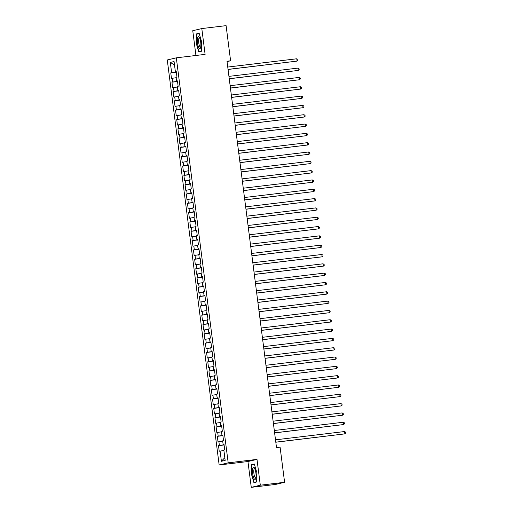 <?xml version="1.0" encoding="UTF-8"?>
<svg xmlns="http://www.w3.org/2000/svg" width="513" height="513" viewBox="0 0 513 513"><rect width="100%" height="100%" fill="white"/><g stroke="black" fill="none" stroke-linecap="round" stroke-linejoin="round"><path stroke-width="0.77" d="M251.261 487.35L260.303 485.202L256.994 459.385L247.952 461.533L251.261 487.35L275.552 484.439L284.593 482.291L280.092 447.156L276.494 447.586L226.996 61.214L230.6 60.784L226.098 25.65L201.801 28.561L192.76 30.709L195.934 55.475M247.952 461.533L219.16 464.99L167.276 59.976L176.318 57.828L228.202 462.841L219.16 464.99M174.516 64.978L170.31 62.426L171.624 72.679L170.758 72.884L171.47 78.476L172.342 78.271L172.817 81.997L171.951 82.202L172.669 87.794L173.535 87.588L174.01 91.314L173.144 91.519L173.862 97.111L174.728 96.906L175.202 100.631L174.337 100.843L175.055 106.435L175.921 106.223L176.401 109.955L175.529 110.16L176.248 115.752L177.113 115.547L177.594 119.272L176.728 119.478L177.44 125.069L178.312 124.864L178.787 128.59L177.921 128.795L178.633 134.387L179.505 134.182L179.98 137.914L179.114 138.119L179.832 143.711L180.698 143.505L181.172 147.231L180.307 147.436L181.025 153.028L181.891 152.823L182.365 156.548L181.499 156.754L182.218 162.345L183.083 162.14L183.564 165.866L182.692 166.077L183.41 171.669L184.276 171.457L184.757 175.189L183.891 175.395L184.603 180.986L185.475 180.781L185.95 184.507L185.084 184.712L185.796 190.304L186.668 190.099L187.142 193.824L186.277 194.029L186.995 199.621L187.861 199.416L188.335 203.148L187.469 203.353L188.188 208.945L189.053 208.733L189.528 212.465L188.662 212.671L189.38 218.262L190.246 218.057L190.727 221.783L189.855 221.988L190.573 227.58L191.439 227.374L191.92 231.1L191.054 231.312L191.766 236.897L192.638 236.692L193.112 240.424L192.247 240.629L192.959 246.221L193.831 246.016L194.305 249.741L193.439 249.946L194.158 255.538L195.023 255.333L195.498 259.059L194.632 259.264L195.35 264.855L196.216 264.65L196.697 268.376L195.825 268.588L196.543 274.179L197.409 273.968L197.89 277.7L197.018 277.905L197.736 283.497L198.602 283.291L199.082 287.017L198.217 287.222L198.929 292.814L199.801 292.609L200.275 296.334L199.41 296.54L200.121 302.131L200.993 301.926L201.468 305.658L200.602 305.863L201.32 311.455L202.186 311.25L202.661 314.976L201.795 315.181L202.513 320.772L203.379 320.567L203.86 324.293L202.988 324.498L203.706 330.09L204.572 329.885L205.053 333.61L204.18 333.822L204.899 339.414L205.764 339.202L206.245 342.934L205.38 343.139L206.091 348.731L206.963 348.526L207.438 352.251L206.572 352.457L207.284 358.048L208.156 357.843L208.631 361.569L207.765 361.774L208.483 367.366L209.349 367.161L209.823 370.893L208.958 371.098L209.676 376.689L210.542 376.478L211.023 380.21L210.15 380.415L210.869 386.007L211.734 385.802L212.215 389.527L211.343 389.733L212.061 395.324L212.927 395.119L213.408 398.845L212.542 399.056L213.254 404.642L214.126 404.436L214.601 408.168L213.735 408.374L214.447 413.965L215.319 413.76L215.793 417.486L214.928 417.691L215.646 423.283L216.512 423.078L216.986 426.803L216.12 427.008L216.839 432.6L217.704 432.395L218.185 436.121L217.313 436.332L218.031 441.924L218.897 441.712L219.378 445.444L218.506 445.65L219.224 451.241L223.899 450.485M170.31 62.426L174.074 61.534L175.388 71.782L176.273 71.717M224.816 457.634L221.404 461.283L225.169 460.392L223.854 450.138L224.726 449.933L224.008 444.341L223.142 444.547L222.661 440.821L223.527 440.616L222.815 435.024L221.943 435.229L221.469 431.504L222.334 431.292L221.622 425.707L220.75 425.912L220.276 422.18L221.141 421.975L220.423 416.383L219.558 416.588L219.083 412.862L219.949 412.657L219.231 407.065L218.365 407.271L217.884 403.545L218.756 403.34L218.038 397.748L217.172 397.953L216.691 394.228L217.563 394.016L216.845 388.424L215.979 388.636L215.498 384.904L216.364 384.699L215.652 379.107L214.78 379.312L214.306 375.587L215.171 375.381L214.46 369.79L213.588 369.995L213.113 366.269L213.979 366.064L213.261 360.472L212.395 360.677L211.92 356.945L212.786 356.74L212.068 351.149L211.202 351.354L210.721 347.628L211.593 347.423L210.875 341.831L210.009 342.036L209.528 338.311L210.401 338.105L209.682 332.514L208.817 332.719L208.336 328.993L209.201 328.782L208.49 323.19L207.618 323.402L207.143 319.67L208.009 319.464L207.297 313.873L206.425 314.078L205.95 310.352L206.816 310.147L206.098 304.555L205.232 304.76L204.758 301.035L205.623 300.83L204.905 295.238L204.039 295.443L203.558 291.711L204.43 291.506L203.712 285.914L202.847 286.126L202.366 282.394L203.238 282.188L202.52 276.597L201.654 276.802L201.173 273.076L202.039 272.871L201.327 267.279L200.455 267.485L199.98 263.759L200.846 263.547L200.134 257.962L199.262 258.167L198.787 254.435L199.653 254.23L198.935 248.638L198.069 248.843L197.595 245.118L198.46 244.913L197.742 239.321L196.877 239.526L196.396 235.8L197.268 235.595L196.55 230.004L195.684 230.209L195.203 226.483L196.075 226.271L195.357 220.68L194.491 220.891L194.01 217.159L194.876 216.954L194.164 211.362L193.292 211.568L192.817 207.842L193.683 207.637L192.965 202.045L192.099 202.25L191.625 198.525L192.49 198.319L191.772 192.728L190.907 192.933L190.432 189.201L191.298 188.996L190.579 183.404L189.714 183.609L189.233 179.883L190.105 179.678L189.387 174.087L188.521 174.292L188.04 170.566L188.912 170.361L188.194 164.769L187.328 164.974L186.847 161.249L187.713 161.037L187.001 155.445L186.129 155.657L185.655 151.925L186.52 151.72L185.802 146.128L184.936 146.333L184.462 142.608L185.328 142.402L184.609 136.811L183.744 137.016L183.269 133.29L184.135 133.085L183.417 127.493L182.551 127.699L182.07 123.966L182.942 123.761L182.224 118.17L181.358 118.381L180.877 114.649L181.749 114.444L181.031 108.852L180.166 109.057L179.685 105.332L180.55 105.127L179.839 99.535L178.966 99.74L178.492 96.014L179.358 95.803L178.639 90.217L177.774 90.423L177.299 86.691L178.165 86.485L177.447 80.894L176.581 81.099L176.106 77.373L176.972 77.168L176.254 71.576L175.388 71.782M221.404 461.283L220.09 451.036M219.378 445.444L223.95 444.777M218.897 441.712L222.706 441.161M218.185 436.121L222.757 435.46M217.704 432.395L221.513 431.843M223.142 444.547L224.027 444.482M216.986 426.803L221.565 426.143M216.512 423.078L220.321 422.526M221.943 435.229L222.834 435.159M215.793 417.486L220.372 416.819M215.319 413.76L219.122 413.202M220.75 425.912L221.635 425.841M214.601 408.168L219.179 407.502M214.126 404.436L217.929 403.885M219.558 416.588L220.443 416.524M213.408 398.845L217.987 398.184M212.927 395.119L216.736 394.568M218.365 407.271L219.25 407.207M212.215 389.527L216.787 388.867M211.734 385.802L215.543 385.25M217.172 397.953L218.057 397.883M211.023 380.21L215.595 379.543M210.542 376.478L214.351 375.926M215.979 388.636L216.864 388.565M209.823 370.893L214.402 370.226M209.349 367.161L213.158 366.609M214.78 379.312L215.665 379.248M208.631 361.569L213.209 360.908M208.156 357.843L211.959 357.292M213.588 369.995L214.472 369.931M207.438 352.251L212.016 351.585M206.963 348.526L210.766 347.974M212.395 360.677L213.28 360.607M206.245 342.934L210.824 342.267M205.764 339.202L209.573 338.651M211.202 351.354L212.087 351.29M205.053 333.61L209.625 332.95M204.572 329.885L208.381 329.333M210.009 342.036L210.894 341.972M203.86 324.293L208.432 323.632M203.379 320.567L207.188 320.016M208.817 332.719L209.702 332.648M202.661 314.976L207.239 314.309M202.186 311.25L205.995 310.692M207.618 323.402L208.502 323.331M201.468 305.658L206.046 304.991M200.993 301.926L204.796 301.375M206.425 314.078L207.31 314.014M200.275 296.334L204.854 295.674M199.801 292.609L203.603 292.057M205.232 304.76L206.117 304.696M199.082 287.017L203.661 286.35M198.602 283.291L202.411 282.74M204.039 295.443L204.924 295.373M197.89 277.7L202.462 277.033M197.409 273.968L201.218 273.416M202.847 286.126L203.732 286.055M196.697 268.376L201.269 267.715M196.216 264.65L200.025 264.099M201.654 276.802L202.539 276.738M195.498 259.059L200.076 258.398M195.023 255.333L198.832 254.781M200.455 267.485L201.34 267.414M194.305 249.741L198.884 249.074M193.831 246.016L197.633 245.458M199.262 258.167L200.147 258.097M193.112 240.424L197.691 239.757M192.638 236.692L196.441 236.14M198.069 248.843L198.954 248.779M191.92 231.1L196.498 230.44M191.439 227.374L195.248 226.823M196.877 239.526L197.761 239.462M190.727 221.783L195.299 221.122M190.246 218.057L194.055 217.506M195.684 230.209L196.569 230.138M189.528 212.465L194.106 211.798M189.053 208.733L192.862 208.182M194.491 220.891L195.376 220.821M188.335 203.148L192.914 202.481M187.861 199.416L191.67 198.864M193.292 211.568L194.177 211.503M187.142 193.824L191.721 193.164M186.668 190.099L190.47 189.547M192.099 202.25L192.984 202.186M185.95 184.507L190.528 183.84M185.475 180.781L189.278 180.23M190.907 192.933L191.791 192.862M184.757 175.189L189.329 174.523M184.276 171.457L188.085 170.906M189.714 183.609L190.599 183.545M183.564 165.866L188.136 165.205M183.083 162.14L186.892 161.589M188.521 174.292L189.406 174.228M182.365 156.548L186.944 155.888M181.891 152.823L185.7 152.271M187.328 164.974L188.213 164.904M181.172 147.231L185.751 146.564M180.698 143.505L184.507 142.947M186.129 155.657L187.014 155.586M179.98 137.914L184.558 137.247M179.505 134.182L183.308 133.63M184.936 146.333L185.821 146.269M178.787 128.59L183.365 127.929M178.312 124.864L182.115 124.313M183.744 137.016L184.629 136.952M177.594 119.272L182.166 118.612M177.113 115.547L180.922 114.995M182.551 127.699L183.436 127.628M176.401 109.955L180.974 109.288M175.921 106.223L179.73 105.672M181.358 118.381L182.243 118.311M175.202 100.631L179.781 99.971M174.728 96.906L178.537 96.354M180.166 109.057L181.051 108.993M174.01 91.314L178.588 90.654M173.535 87.588L177.344 87.037M178.966 99.74L179.851 99.669M172.817 81.997L177.395 81.33M172.342 78.271L176.145 77.713M177.774 90.423L178.659 90.352M171.624 72.679L176.203 72.012M176.581 81.099L177.466 81.035M260.303 485.202L284.593 482.291M176.318 57.828L205.11 54.378L201.801 28.561M256.994 459.385L228.202 462.841M227.054 61.624L230.6 60.784M201.455 51.262L201.667 41.944L199.153 33.274L196.428 33.922L196.216 43.239L198.73 51.909L201.455 51.262M254.333 464.002L251.607 464.65L251.396 473.967L253.909 482.637L256.635 481.989L256.846 472.672L254.333 464.002M170.758 72.884L176.337 72.211M171.951 82.202L177.53 81.535M173.144 91.519L178.723 90.852M174.337 100.843L179.916 100.17M175.529 110.16L181.115 109.493M176.728 119.478L182.307 118.811M177.921 128.795L183.5 128.128M179.114 138.119L184.693 137.446M180.307 147.436L185.886 146.769M181.499 156.754L187.078 156.087M182.692 166.077L188.277 165.404M183.891 175.395L189.47 174.728M185.084 184.712L190.663 184.045M186.277 194.029L191.856 193.363M187.469 203.353L193.048 202.68M188.662 212.671L194.241 212.004M189.855 221.988L195.44 221.321M191.054 231.312L196.633 230.638M192.247 240.629L197.826 239.956M193.439 249.946L199.018 249.28M194.632 259.264L200.211 258.597M195.825 268.588L201.404 267.914M197.018 277.905L202.603 277.238M198.217 287.222L203.796 286.555M199.41 296.54L204.988 295.873M200.602 305.863L206.181 305.19M201.795 315.181L207.374 314.514M202.988 324.498L208.567 323.831M204.18 333.822L209.766 333.149M205.38 343.139L210.958 342.472M206.572 352.457L212.151 351.79M207.765 361.774L213.344 361.107M208.958 371.098L214.537 370.424M210.15 380.415L215.729 379.748M211.343 389.733L216.928 389.066M212.542 399.056L218.121 398.383M213.735 408.374L219.314 407.7M214.928 417.691L220.507 417.024M216.12 427.008L221.699 426.341M217.313 436.332L222.892 435.659M218.506 445.65L224.091 444.983M199.05 33.608L196.428 33.922M254.23 464.336L251.607 464.65M228.054 69.46L297.072 61.111L228.048 69.39M296.777 58.783L297.848 59.386L297.97 60.316L297.072 61.111L296.777 58.783L227.746 67.056M229.247 78.778L298.265 70.428L229.24 78.707M297.97 68.101L299.047 68.704L299.162 69.633L298.265 70.428L297.97 68.101L228.939 76.379M230.44 88.095L299.464 79.752L230.433 88.024M299.162 77.418L300.24 78.021L300.355 78.957L299.464 79.752L299.162 77.418L230.132 85.697M200.589 47.626A6.111 1.622 -96.8 0 0 199.249 37.148A6.111 1.622 -96.8 0 0 197.659 37.513A6.111 1.622 -96.8 0 0 198.095 45.779A6.111 1.622 -96.8 0 0 200.532 47.805A6.111 1.622 -96.8 0 0 200.589 47.626M199.672 37.956A4.623 1.231 -96.8 0 0 199.39 37.879A4.623 1.231 -96.8 0 0 198.832 38.642A4.623 1.231 -96.8 0 0 198.922 43.868A4.623 1.231 -96.8 0 0 200.493 47.061A4.623 1.231 -96.8 0 0 200.743 46.92M201.462 50.992L198.922 51.595L196.485 43.195L196.684 34.172L199.236 33.563M201.186 51.326L198.922 51.595M255.769 478.36A6.111 1.622 -96.8 0 0 254.429 467.875A6.111 1.622 -96.8 0 0 252.832 468.241A6.111 1.622 -96.8 0 0 253.268 476.513A6.111 1.622 -96.8 0 0 255.711 478.539A6.111 1.622 -96.8 0 0 255.769 478.36M254.846 468.69A4.623 1.231 -96.8 0 0 254.57 468.606A4.623 1.231 -96.8 0 0 254.012 469.376A4.623 1.231 -96.8 0 0 254.095 474.596A4.623 1.231 -96.8 0 0 255.673 477.795A4.623 1.231 -96.8 0 0 255.923 477.654M256.641 481.72L254.095 482.329L251.659 473.929L251.864 464.9L254.416 464.297M256.359 482.053L254.095 482.329M231.639 97.419L300.656 89.07L231.626 97.348M300.355 86.742L301.432 87.345L301.554 88.274L300.656 89.07L300.355 86.742L231.331 95.014M232.831 106.736L301.849 98.387L232.819 106.666M301.548 96.059L302.625 96.662L302.747 97.592L301.849 98.387L301.548 96.059L232.524 104.338M234.024 116.053L303.042 107.711L234.011 115.983M302.747 105.377L303.818 105.979L303.94 106.909L303.042 107.711L302.747 105.377L233.716 113.655M235.217 125.371L304.235 117.028L235.21 125.3M303.94 114.694L305.011 115.297L305.132 116.233L304.235 117.028L303.94 114.694L234.909 122.973M236.41 134.695L305.427 126.345L236.403 134.624M305.132 124.018L306.21 124.621L306.325 125.55L305.427 126.345L305.132 124.018L236.102 132.29M237.602 144.012L306.627 135.663L237.596 143.941M306.325 133.335L307.402 133.938L307.518 134.868L306.627 135.663L306.325 133.335L237.295 141.614M238.801 153.329L307.819 144.987L238.789 153.259M307.518 142.652L308.595 143.255L308.717 144.191L307.819 144.987L307.518 142.652L238.494 150.931M239.994 162.653L309.012 154.304L239.981 162.583M308.711 151.976L309.788 152.579L309.91 153.509L309.012 154.304L308.711 151.976L239.686 160.248M241.187 171.97L310.205 163.621L241.174 171.9M309.91 161.294L310.981 161.896L311.102 162.826L310.205 163.621L309.91 161.294L240.879 169.566M242.38 181.288L311.397 172.939L242.373 181.217M311.102 170.611L312.173 171.214L312.295 172.144L311.397 172.939L311.102 170.611L242.072 178.89M243.572 190.605L312.59 182.262L243.566 190.535M312.295 179.928L313.372 180.531L313.488 181.467L312.59 182.262L312.295 179.928L243.265 188.207M244.765 199.929L313.789 191.58L244.759 199.858M313.488 189.252L314.565 189.855L314.681 190.785L313.789 191.58L313.488 189.252L244.457 197.524M245.964 209.246L314.982 200.897L245.951 209.176M314.681 198.569L315.758 199.172L315.88 200.102L314.982 200.897L314.681 198.569L245.656 206.848M247.157 218.564L316.175 210.221L247.144 218.493M315.873 207.887L316.951 208.49L317.072 209.419L316.175 210.221L315.873 207.887L246.849 216.165M248.35 227.887L317.367 219.538L248.337 227.81M317.072 217.211L318.143 217.807L318.265 218.743L317.367 219.538L317.072 217.211L248.042 225.483M249.542 237.205L318.56 228.856L249.536 237.134M318.265 226.528L319.342 227.131L319.458 228.061L318.56 228.856L318.265 226.528L249.235 234.8M250.735 246.522L319.753 238.173L250.729 246.452M319.458 235.845L320.535 236.448L320.651 237.378L319.753 238.173L319.458 235.845L250.427 244.124M251.928 255.84L320.952 247.497L251.921 255.769M320.651 245.163L321.728 245.765L321.843 246.702L320.952 247.497L320.651 245.163L251.62 253.441M253.127 265.163L322.145 256.814L253.114 265.093M321.843 254.486L322.921 255.089L323.043 256.019L322.145 256.814L321.843 254.486L252.819 262.759M254.32 274.481L323.337 266.132L254.307 274.41M323.036 263.804L324.113 264.407L324.235 265.336L323.337 266.132L323.036 263.804L254.012 272.082M255.512 283.798L324.53 275.455L255.5 283.727M324.235 273.121L325.306 273.724L325.428 274.654L324.53 275.455L324.235 273.121L255.205 281.4M256.705 293.115L325.723 284.773L256.699 293.045M325.428 282.439L326.505 283.041L326.621 283.978L325.723 284.773L325.428 282.439L256.397 290.717M257.898 302.439L326.916 294.09L257.892 302.369M326.621 291.762L327.698 292.365L327.813 293.295L326.916 294.09L326.621 291.762L257.59 300.034M259.091 311.757L328.115 303.407L259.084 311.686M327.813 301.08L328.891 301.682L329.006 302.612L328.115 303.407L327.813 301.08L258.783 309.358M260.29 321.074L329.308 312.731L260.277 321.003M329.006 310.397L330.083 311L330.205 311.936L329.308 312.731L329.006 310.397L259.982 318.676M261.483 330.398L330.5 322.049L261.47 330.327M330.199 319.721L331.276 320.317L331.398 321.253L330.5 322.049L330.199 319.721L261.175 327.993M262.675 339.715L331.693 331.366L262.662 339.644M331.398 329.038L332.469 329.641L332.591 330.571L331.693 331.366L331.398 329.038L262.367 337.31M263.868 349.032L332.886 340.683L263.862 348.962M332.591 338.356L333.668 338.958L333.783 339.888L332.886 340.683L332.591 338.356L263.56 346.634M265.061 358.35L334.078 350.007L265.054 358.279M333.783 347.673L334.861 348.276L334.976 349.212L334.078 350.007L333.783 347.673L264.753 355.951M266.253 367.674L335.278 359.324L266.247 367.603M334.976 356.997L336.053 357.599L336.169 358.529L335.278 359.324L334.976 356.997L265.946 365.269M267.453 376.991L336.47 368.642L267.44 376.92M336.169 366.314L337.246 366.917L337.368 367.847L336.47 368.642L336.169 366.314L267.145 374.593M268.645 386.308L337.663 377.966L268.632 386.238M337.362 375.631L338.439 376.234L338.561 377.164L337.663 377.966L337.362 375.631L268.337 383.91M269.838 395.632L338.856 387.283L269.832 395.555M338.561 384.955L339.632 385.552L339.753 386.488L338.856 387.283L338.561 384.955L269.53 393.227M271.031 404.949L340.048 396.6L271.024 404.879M339.753 394.273L340.831 394.875L340.946 395.805L340.048 396.6L339.753 394.273L270.723 402.545M272.223 414.267L341.241 405.918L272.217 414.196M340.946 403.59L342.024 404.193L342.139 405.123L341.241 405.918L340.946 403.59L271.916 411.868M273.416 423.584L342.44 415.241L273.41 423.514M342.139 412.907L343.216 413.51L343.338 414.446L342.44 415.241L342.139 412.907L273.108 421.186M274.615 432.908L343.633 424.559L274.602 432.837M343.332 422.231L344.409 422.834L344.531 423.764L343.633 424.559L343.332 422.231L274.308 430.503M275.808 442.225L344.826 433.876L275.795 442.155M344.524 431.548L345.602 432.151L345.724 433.081L344.826 433.876L344.524 431.548L275.5 439.827"/></g></svg>
